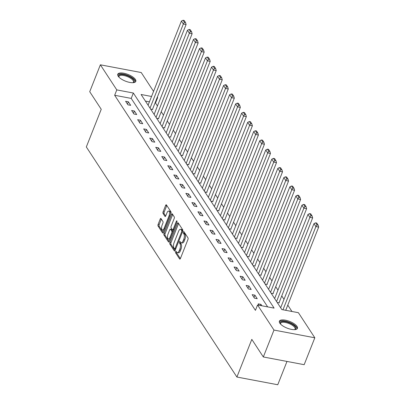 <?xml version="1.0" encoding="UTF-8"?>
<svg xmlns="http://www.w3.org/2000/svg" width="405" height="405" viewBox="0 0 405 405"><rect width="100%" height="100%" fill="white"/><g stroke="black" fill="none" stroke-linecap="round" stroke-linejoin="round"><path stroke-width="0.61" d="M175.623 251.672A0.856 0.37 -79.3 0 0 175.593 252.816L179.623 258.972A1.22 0.526 -79.3 0 0 179.815 259.114A1.22 0.526 -79.3 0 0 180.422 258.496L187.945 239.487A1.22 0.526 -79.3 0 0 187.986 237.851L183.956 231.695A0.856 0.37 -79.3 0 0 183.824 231.594A0.856 0.37 -79.3 0 0 183.399 232.03A0.856 0.37 -79.3 0 0 183.374 233.174L183.895 233.969A3.908 1.681 -79.3 0 1 183.769 239.203L183.141 240.788A3.908 1.681 -79.3 0 1 181.202 242.777A3.908 1.681 -79.3 0 1 180.59 242.311L180.068 241.517A0.856 0.37 -79.3 0 0 179.936 241.415A0.856 0.37 -79.3 0 0 179.511 241.851A0.856 0.37 -79.3 0 0 179.486 242.995L180.007 243.79A3.908 1.681 -79.3 0 1 179.881 249.024L179.253 250.609A3.908 1.681 -79.3 0 1 177.314 252.598A3.908 1.681 -79.3 0 1 176.702 252.133L176.18 251.338A0.856 0.37 -79.3 0 0 176.048 251.237A0.856 0.37 -79.3 0 0 175.623 251.672M176.661 252.072A0.856 0.37 -79.3 0 0 176.696 253.024L180.367 258.628M184.437 232.429A0.856 0.37 -79.3 0 0 184.477 233.381L184.999 234.181L183.895 233.969M180.549 242.251A0.856 0.37 -79.3 0 0 180.59 243.202L181.111 244.002L180.007 243.79M135.397 79.446A9.71 3.579 -158.4 0 1 135.812 81.395A9.71 3.579 -158.4 0 1 127.656 81.901A9.71 3.579 -158.4 0 1 118.174 76.191A9.71 3.579 -158.4 0 1 117.759 74.247A9.71 3.579 -158.4 0 1 125.909 73.735A9.71 3.579 -158.4 0 1 135.397 79.446M297.022 326.405A9.71 3.579 -158.4 0 1 297.437 328.354A9.71 3.579 -158.4 0 1 289.281 328.865A9.71 3.579 -158.4 0 1 279.799 323.155A9.71 3.579 -158.4 0 1 279.384 321.205A9.71 3.579 -158.4 0 1 287.54 320.694A9.71 3.579 -158.4 0 1 297.022 326.405M161.013 218.589A1.22 0.526 -79.3 0 0 160.826 218.447A1.22 0.526 -79.3 0 0 160.218 219.065L158.107 224.4A1.22 0.526 -79.3 0 0 158.066 226.036L162.542 232.87A1.22 0.526 -79.3 0 0 162.734 233.017A1.22 0.526 -79.3 0 0 163.342 232.394L170.864 213.384A1.22 0.526 -79.3 0 0 170.905 211.749L166.43 204.915A1.22 0.526 -79.3 0 0 166.237 204.768A1.22 0.526 -79.3 0 0 165.635 205.391L163.083 211.83A1.22 0.526 -79.3 0 0 163.043 213.465L164.956 216.391A1.22 0.526 -79.3 0 0 165.149 216.538A1.22 0.526 -79.3 0 0 165.756 215.916L167.022 212.721A3.27 1.407 -79.3 0 1 168.642 211.061A3.27 1.407 -79.3 0 1 169.047 215.825L164.096 228.334A3.27 1.407 -79.3 0 1 162.471 229.999A3.27 1.407 -79.3 0 1 162.066 225.236L162.891 223.15A1.22 0.526 -79.3 0 0 162.931 221.515L161.013 218.589M151.546 96.466L141.077 94.486L281.845 309.572L298.404 312.7L314.822 337.785L304.17 364.682L263.326 356.967L251.814 339.375L236.905 377.035L86.326 146.954L101.235 109.299L89.723 91.707L100.374 64.81L141.218 72.53L153.556 91.383M263.326 356.967L273.977 330.07L257.56 304.985L274.119 308.114L133.351 93.028L116.792 89.9L100.374 64.81M267.67 306.894L131.22 98.405L114.661 95.276L255.428 310.362L257.56 304.985M114.661 95.276L116.792 89.9M169.898 242.418A1.22 0.526 -79.3 0 0 169.862 244.053L174.332 250.887A1.22 0.526 -79.3 0 0 174.525 251.034A1.22 0.526 -79.3 0 0 175.132 250.411L182.66 231.402A1.22 0.526 -79.3 0 0 182.695 229.767L178.22 222.932A1.22 0.526 -79.3 0 0 178.033 222.785A1.22 0.526 -79.3 0 0 177.425 223.408L169.898 242.418L171.001 242.625A1.22 0.526 -79.3 0 0 170.966 244.261L175.076 250.543M168.44 241.881L163.964 235.042A1.22 0.526 -79.3 0 1 164.005 233.407L171.528 214.402A1.22 0.526 -79.3 0 1 172.135 213.779A1.22 0.526 -79.3 0 1 172.327 213.921L174.241 216.847A1.22 0.526 -79.3 0 1 174.201 218.482L171.148 226.192A1.22 0.526 -79.3 0 0 171.112 227.828L172.383 229.772A1.22 0.526 -79.3 0 0 172.57 229.913A1.22 0.526 -79.3 0 0 173.178 229.291L176.357 221.267A0.856 0.37 -79.3 0 1 176.782 220.831A0.856 0.37 -79.3 0 1 176.889 222.077L169.234 241.405A1.22 0.526 -79.3 0 1 168.627 242.023A1.22 0.526 -79.3 0 1 168.44 241.881L168.86 241.962M236.905 377.035L277.754 384.75L286.983 361.437M261.873 305.8L260.936 304.368L258.177 303.846L259.114 305.279M257.231 298.703L254.912 295.164L252.153 294.643L254.472 298.181L257.231 298.703M251.201 289.494L248.883 285.955L246.124 285.434L248.442 288.973L251.201 289.494M245.177 280.285L242.858 276.747L240.099 276.225L242.418 279.764L245.177 280.285M239.152 271.082L236.834 267.538L234.075 267.017L236.388 270.56L239.152 271.082M233.123 261.873L230.804 258.329L228.045 257.808L230.364 261.352L233.123 261.873M227.099 252.664L224.78 249.121L222.021 248.599L224.34 252.143L227.099 252.664M221.069 243.456L218.756 239.917L215.992 239.395L218.31 242.934L221.069 243.456M215.045 234.247L212.726 230.708L209.967 230.187L212.286 233.725L215.045 234.247M209.02 225.038L206.702 221.5L203.943 220.978L206.261 224.517L209.02 225.038M202.991 215.835L200.677 212.291L197.913 211.769L200.232 215.313L202.991 215.835M196.967 206.626L194.648 203.082L191.889 202.561L194.208 206.105L196.967 206.626M190.942 197.417L188.624 193.873L185.865 193.352L188.178 196.896L190.942 197.417M184.913 188.209L182.594 184.665L179.835 184.143L182.154 187.687L184.913 188.209M178.888 179L176.57 175.461L173.811 174.94L176.129 178.478L178.888 179M172.864 169.791L170.546 166.252L167.786 165.731L170.1 169.27L172.864 169.791M166.835 160.588L164.516 157.044L161.757 156.522L164.076 160.066L166.835 160.588M160.81 151.379L158.492 147.835L155.733 147.314L158.051 150.857L160.81 151.379M154.781 142.17L152.467 138.626L149.703 138.105L152.022 141.649L154.781 142.17M148.756 132.962L146.438 129.418L143.679 128.896L145.997 132.44L148.756 132.962M142.732 123.753L140.413 120.214L137.654 119.693L139.973 123.231L142.732 123.753M136.703 114.544L134.384 111.005L131.625 110.484L133.944 114.023L136.703 114.544M130.678 105.335L128.36 101.797L125.601 101.275L127.919 104.814L130.678 105.335M291.954 311.485L287.783 305.112M284.006 299.335L281.758 295.903M277.977 290.127L275.734 286.694M271.952 280.918L269.705 277.486M265.928 271.709L263.68 268.277M259.899 262.506L257.656 259.073M253.874 253.297L251.626 249.865M247.85 244.088L245.602 240.656M241.82 234.88L239.573 231.447M235.796 225.671L233.548 222.239M229.772 216.462L227.524 213.03M223.742 207.259L221.494 203.821M217.718 198.05L215.47 194.618M211.688 188.841L209.446 185.409M205.664 179.633L203.416 176.2M199.64 170.424L197.392 166.992M193.61 161.215L191.368 157.783M187.586 152.007L185.338 148.574M181.561 142.803L179.314 139.371M175.532 133.594L173.284 130.162M169.508 124.386L167.26 120.953M163.478 115.177L161.236 111.745M157.454 105.968L155.505 102.997L155.059 102.91M149.415 101.842L145.395 101.083M277.202 302.479L279.308 302.874L279.116 302.581M271.173 293.271L273.284 293.666L273.086 293.372M265.148 284.062L267.254 284.462L267.062 284.163M259.119 274.853L261.23 275.253L261.038 274.954M253.095 265.645L255.206 266.044L255.008 265.751M247.07 256.436L249.176 256.836L248.984 256.542M241.041 247.227L243.152 247.627L242.959 247.333M235.016 238.024L237.122 238.418L236.93 238.125M228.992 228.815L231.098 229.21L230.906 228.916M222.963 219.606L225.074 220.006L224.881 219.707M216.938 210.398L219.044 210.797L218.852 210.499M210.914 201.189L213.02 201.589L212.827 201.295M204.884 191.98L206.995 192.38L206.798 192.086M198.86 182.776L200.966 183.171L200.774 182.878M192.831 173.568L194.942 173.963L194.749 173.669M186.806 164.359L188.912 164.759L188.72 164.46M180.782 155.15L182.888 155.55L182.695 155.252M174.752 145.942L176.863 146.342L176.671 146.048M168.728 136.733L170.834 137.133L170.642 136.839M162.704 127.529L164.81 127.924L164.617 127.631M156.674 118.321L158.785 118.716L158.588 118.422M150.65 109.112L152.756 109.512L152.564 109.213M314.822 337.785L273.977 330.07M157.337 97.159L157.636 97.615L157.191 97.529M155.505 102.997L157.636 97.615M131.22 98.405L133.351 93.028M260.936 304.368L260.476 305.537M254.912 295.164L254.001 297.462M248.883 285.955L247.971 288.259M242.858 276.747L241.947 279.05M236.834 267.538L235.923 269.841M230.804 258.329L229.893 260.633M224.78 249.121L223.869 251.424M218.756 239.917L217.844 242.215M212.726 230.708L211.815 233.012M206.702 221.5L205.791 223.803M200.677 212.291L199.761 214.594M194.648 203.082L193.737 205.386M188.624 193.873L187.712 196.177M182.594 184.665L181.683 186.968M176.57 175.461L175.659 177.76M170.546 166.252L169.634 168.556M164.516 157.044L163.605 159.347M158.492 147.835L157.58 150.139M152.467 138.626L151.556 140.93M146.438 129.418L145.527 131.721M140.413 120.214L139.502 122.512M134.384 111.005L133.473 113.309M128.36 101.797L127.448 104.1M177.314 252.598L178.418 252.806A3.908 1.681 -79.3 0 0 180.357 250.816L179.253 250.609M181.111 244.002A3.908 1.681 -79.3 0 1 180.984 249.232L180.357 250.816M181.202 242.777L182.306 242.985A3.908 1.681 -79.3 0 0 184.245 240.995L183.141 240.788M184.999 234.181A3.908 1.681 -79.3 0 1 184.872 239.411L184.245 240.995M178.585 223.489A1.22 0.526 -79.3 0 0 178.529 223.616L171.001 242.625M174.504 248.776A0.856 0.37 -79.3 0 0 174.636 248.878A0.856 0.37 -79.3 0 0 175.061 248.442L181.668 231.756A0.856 0.37 -79.3 0 0 181.693 230.612L181.146 229.772A3.908 1.681 -79.3 0 0 180.534 229.306A3.908 1.681 -79.3 0 0 178.595 231.295L174.079 242.701A3.908 1.681 -79.3 0 0 173.953 247.936L174.504 248.776M182.812 230.84A0.856 0.37 -79.3 0 0 182.797 230.82L181.693 230.612M180.534 229.306L181.637 229.519A3.908 1.681 -79.3 0 1 182.25 229.979L182.797 230.82M169.179 241.532L165.068 235.254L163.964 235.042M172.687 214.478A1.22 0.526 -79.3 0 0 172.631 214.609L165.108 233.619A1.22 0.526 -79.3 0 0 165.068 235.254M167.984 234.191A3.27 1.407 -79.3 0 0 168.389 238.955A3.27 1.407 -79.3 0 0 170.009 237.295L171.755 232.885A1.22 0.526 -79.3 0 0 171.796 231.25L170.525 229.306A1.22 0.526 -79.3 0 0 170.333 229.164A1.22 0.526 -79.3 0 0 169.73 229.782L167.984 234.191M168.389 238.955L169.493 239.163A3.27 1.407 -79.3 0 0 170.227 238.899M173.026 231.832A1.22 0.526 -79.3 0 0 172.9 231.457L171.796 231.25M170.333 229.164L171.436 229.372A1.22 0.526 -79.3 0 1 171.629 229.513L172.9 231.457M162.471 229.999L163.574 230.207A3.27 1.407 -79.3 0 0 164.308 229.944M170.621 213.997A3.27 1.407 -79.3 0 0 169.746 211.268L168.642 211.061M166.794 205.467A1.22 0.526 -79.3 0 0 166.738 205.598L164.187 212.043A1.22 0.526 -79.3 0 0 164.147 213.678L165.701 216.047M161.377 219.145A1.22 0.526 -79.3 0 0 161.322 219.277L159.211 224.608A1.22 0.526 -79.3 0 0 159.17 226.243L163.281 232.526M285.727 310.306L318.674 227.094L315.915 226.572L282.968 309.784M280.665 307.77L313.981 223.621L315.652 222.826L317.004 224.891L318.107 225.099L316.756 223.034L315.652 222.826M317.004 224.891L315.915 226.572L313.981 223.621M318.107 225.099L318.674 227.094M280.483 324.005A8.404 3.098 -158.4 0 1 280.447 323.944A8.404 3.098 -158.4 0 1 282.088 321.484A8.404 3.098 -158.4 0 1 292.729 324.542A8.404 3.098 -158.4 0 1 294.789 329.619A8.404 3.098 -158.4 0 1 294.724 329.645M294.541 329.655A7.781 2.865 21.6 0 0 295.088 329.042A7.781 2.865 21.6 0 0 290.891 324.42A7.781 2.865 21.6 0 0 282.315 322.329A7.781 2.865 21.6 0 0 280.625 323.317A7.781 2.865 21.6 0 0 280.604 324.137M297.128 328.825A9.649 3.554 21.6 0 0 291.387 323.231A9.649 3.554 21.6 0 0 281.202 320.871A9.649 3.554 21.6 0 0 279.288 321.762M118.852 77.046A8.404 3.098 -158.4 0 1 118.817 76.98A8.404 3.098 -158.4 0 1 124.112 74.753A8.404 3.098 -158.4 0 1 133.893 80.089A8.404 3.098 -158.4 0 1 133.164 82.66A8.404 3.098 -158.4 0 1 133.093 82.686M132.911 82.696A7.781 2.865 21.6 0 0 133.463 82.083A7.781 2.865 21.6 0 0 133.129 80.524A7.781 2.865 21.6 0 0 125.53 75.948A7.781 2.865 21.6 0 0 118.999 76.353A7.781 2.865 21.6 0 0 118.979 77.178M135.503 81.866A9.649 3.554 21.6 0 0 134.997 80.296A9.649 3.554 21.6 0 0 126.051 74.768A9.649 3.554 21.6 0 0 117.663 74.798M279.02 302.818L312.645 217.89L309.886 217.369L276.569 301.512M274.641 298.561L307.957 214.417L309.628 213.617L310.979 215.683L312.083 215.89L310.731 213.825L309.628 213.617M310.979 215.683L309.886 217.369L307.957 214.417M312.083 215.89L312.645 217.89M272.995 293.615L306.62 208.681L303.861 208.16L270.545 292.309M268.611 289.357L301.927 205.208L303.603 204.409L304.955 206.474L306.058 206.682L304.707 204.616L303.603 204.409M304.955 206.474L303.861 208.16L301.927 205.208M306.058 206.682L306.62 208.681M266.966 284.406L300.596 199.473L297.837 198.951L264.516 283.1M262.587 280.149L295.903 196L297.574 195.2L298.925 197.265L300.029 197.473L298.677 195.407L297.574 195.2M298.925 197.265L297.837 198.951L295.903 196M300.029 197.473L300.596 199.473M260.942 275.197L294.567 190.264L291.808 189.743L258.491 273.891M256.562 270.94L289.879 186.791L291.549 185.991L292.901 188.057L294.005 188.264L292.653 186.199L291.549 185.991M292.901 188.057L291.808 189.743L289.879 186.791M294.005 188.264L294.567 190.264M254.917 265.989L288.542 181.055L285.783 180.534L252.467 264.683M250.533 261.731L283.849 177.582L285.52 176.782L286.872 178.848L287.98 179.061L286.624 176.995L285.52 176.782M286.872 178.848L285.783 180.534L283.849 177.582M287.98 179.061L288.542 181.055M248.888 256.78L282.518 171.847L279.754 171.325L246.437 255.474M244.509 252.523L277.825 168.374L279.496 167.574L280.847 169.644L281.951 169.852L280.599 167.786L279.496 167.574M280.847 169.644L279.754 171.325L277.825 168.374M281.951 169.852L282.518 171.847M242.863 247.571L276.488 162.643L273.729 162.121L240.413 246.265M238.479 243.314L271.801 159.17L273.471 158.37L274.823 160.436L275.926 160.643L274.575 158.578L273.471 158.37M274.823 160.436L273.729 162.121L271.801 159.17M275.926 160.643L276.488 162.643M236.834 238.368L270.464 153.434L267.705 152.913L234.389 237.062M232.455 234.11L265.771 149.961L267.442 149.161L268.793 151.227L269.897 151.435L268.545 149.369L267.442 149.161M268.793 151.227L267.705 152.913L265.771 149.961M269.897 151.435L270.464 153.434M230.809 229.159L264.435 144.226L261.676 143.704L228.359 227.853M226.43 224.902L259.747 140.753L261.417 139.953L262.769 142.018L263.873 142.226L262.521 140.16L261.417 139.953M262.769 142.018L261.676 143.704L259.747 140.753M263.873 142.226L264.435 144.226M224.785 219.95L258.41 135.017L255.651 134.495L222.335 218.644M220.401 215.693L253.717 131.544L255.393 130.744L256.745 132.81L257.848 133.017L256.497 130.952L255.393 130.744M256.745 132.81L255.651 134.495L253.717 131.544M257.848 133.017L258.41 135.017M218.756 210.742L252.386 125.808L249.627 125.287L216.31 209.436M214.377 206.484L247.693 122.335L249.364 121.535L250.715 123.601L251.819 123.814L250.467 121.743L249.364 121.535M250.715 123.601L249.627 125.287L247.693 122.335M251.819 123.814L252.386 125.808M212.731 201.533L246.356 116.599L243.597 116.078L210.281 200.227M208.352 197.275L241.669 113.127L243.339 112.327L244.691 114.392L245.794 114.605L244.443 112.539L243.339 112.327M244.691 114.392L243.597 116.078L241.669 113.127M245.794 114.605L246.356 116.599M206.707 192.324L240.332 107.391L237.573 106.869L204.257 191.018M202.323 188.067L235.639 103.923L237.31 103.123L238.666 105.189L239.77 105.396L238.418 103.331L237.31 103.123M238.666 105.189L237.573 106.869L235.639 103.923M239.77 105.396L240.332 107.391M200.677 183.116L234.308 98.187L231.544 97.666L198.227 181.815M196.298 178.863L229.615 94.714L231.285 93.914L232.637 95.98L233.741 96.188L232.389 94.122L231.285 93.914M232.637 95.98L231.544 97.666L229.615 94.714M233.741 96.188L234.308 98.187M194.653 173.912L228.278 88.978L225.519 88.457L192.203 172.606M190.274 169.654L223.59 85.506L225.261 84.706L226.613 86.771L227.716 86.979L226.365 84.913L225.261 84.706M226.613 86.771L225.519 88.457L223.59 85.506M227.716 86.979L228.278 88.978M188.624 164.703L222.254 79.77L219.495 79.248L186.178 163.397M184.245 160.446L217.561 76.297L219.232 75.497L220.583 77.563L221.692 77.77L220.335 75.705L219.232 75.497M220.583 77.563L219.495 79.248L217.561 76.297M221.692 77.77L222.254 79.77M182.599 155.495L216.23 70.561L213.465 70.04L180.149 154.189M178.22 151.237L211.537 67.088L213.207 66.288L214.559 68.354L215.662 68.561L214.311 66.496L213.207 66.288M214.559 68.354L213.465 70.04L211.537 67.088M215.662 68.561L216.23 70.561M176.575 146.286L210.2 61.352L207.441 60.831L174.125 144.98M172.191 142.028L205.507 57.88L207.183 57.08L208.535 59.145L209.638 59.358L208.286 57.292L207.183 57.08M208.535 59.145L207.441 60.831L205.507 57.88M209.638 59.358L210.2 61.352M170.546 137.077L204.176 52.144L201.417 51.622L168.1 135.771M166.166 132.82L199.483 48.671L201.153 47.876L202.505 49.942L203.609 50.149L202.257 48.084L201.153 47.876M202.505 49.942L201.417 51.622L199.483 48.671M203.609 50.149L204.176 52.144M164.521 127.869L198.146 42.94L195.387 42.419L162.071 126.562M160.142 123.611L193.458 39.467L195.129 38.667L196.481 40.733L197.584 40.94L196.233 38.875L195.129 38.667M196.481 40.733L195.387 42.419L193.458 39.467M197.584 40.94L198.146 42.94M158.497 118.665L192.122 33.731L189.363 33.21L156.047 117.359M154.113 114.407L187.429 30.259L189.105 29.459L190.456 31.524L191.56 31.732L190.208 29.666L189.105 29.459M190.456 31.524L189.363 33.21L187.429 30.259M191.56 31.732L192.122 33.731M152.467 109.456L186.097 24.523L183.338 24.001L150.017 108.15M148.088 105.199L181.405 21.05L183.075 20.25L184.427 22.315L185.53 22.523L184.179 20.458L183.075 20.25M184.427 22.315L183.338 24.001L181.405 21.05M185.53 22.523L186.097 24.523M176.696 253.024L175.593 252.816M184.477 233.381L183.374 233.174M180.59 243.202L179.486 242.995M180.984 249.232L179.881 249.024M184.872 239.411L183.769 239.203M180.048 259.053L179.623 258.972M178.529 223.616L177.425 223.408M174.757 250.968L174.332 250.887M170.966 244.261L169.862 244.053M175.851 248.589L175.061 248.442M182.458 231.903L181.668 231.756M182.25 229.979L181.146 229.772M165.108 233.619L164.005 233.407M172.631 214.609L171.528 214.402M173.973 229.443L173.178 229.291M177.015 221.393L176.357 221.267M170.804 237.441L170.009 237.295M172.55 233.032L171.755 232.885M171.629 229.513L170.525 229.306M164.886 228.486L164.096 228.334M169.842 215.971L169.047 215.825M165.382 216.472L164.956 216.391M164.147 213.678L163.043 213.465M164.187 212.043L163.083 211.83M166.738 205.598L165.635 205.391M162.962 232.951L162.542 232.87M159.17 226.243L158.066 226.036M159.211 224.608L158.107 224.4M161.322 219.277L160.218 219.065M175.664 249.07L174.636 248.878M173.674 230.121L172.57 229.913"/></g></svg>
